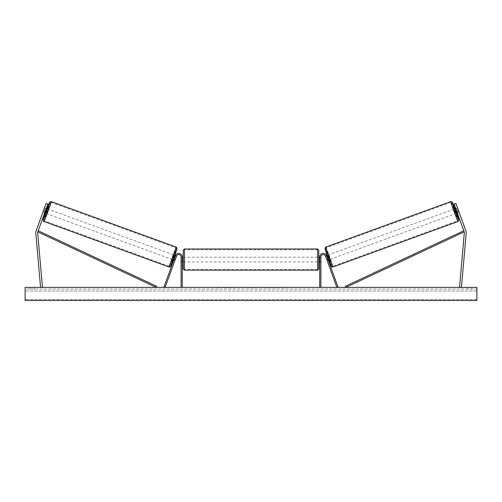 <?xml version="1.0" encoding="UTF-8"?>
<svg xmlns="http://www.w3.org/2000/svg" width="502" height="502" viewBox="0 0 502 502"><rect width="100%" height="100%" fill="white"/><g stroke="black" fill="none" stroke-linecap="round" stroke-linejoin="round"><path stroke-width="0.38" stroke-dasharray="2.51 1.88" d="M44.885 212.359L43.228 211.756L42.94 212.377L44.653 212.999L44.979 212.101L43.191 211.455L46.121 203.41L42.865 212.346L44.653 212.999L47.91 204.057L44.979 212.101L43.191 211.455M45.469 210.765L37.788 231.868A1.901 1.901 0 0 0 37.681 232.683L42.45 287.232L40.555 287.395L35.786 232.846A3.803 3.803 0 0 1 36 231.215L43.68 210.112L45.469 210.765L47.91 204.057L46.121 203.41L43.68 210.112M47.91 204.057L46.121 203.41L47.91 204.057M455.709 209.259L456.87 212.446L455.709 209.259L457.717 208.525L457.429 207.903L459.06 212.377L457.347 212.999L457.021 212.101L457.347 212.999L459.135 212.346L455.879 203.41L466 231.215A3.803 3.803 0 0 1 466.214 232.846L461.445 287.395L459.55 287.232L464.319 232.683A1.901 1.901 0 0 0 464.212 231.868L345.803 287.395L345.301 286.322L463.71 230.788L464.212 231.868L454.09 204.057L457.021 212.101L458.809 211.455L455.879 203.41L454.09 204.057L455.879 203.41M458.809 211.455L457.021 212.101L454.09 204.057M458.32 210.112L456.531 210.765M327.078 260.412L326.752 259.521L327.869 259.114L328.195 260.005L326.639 255.738L327.869 259.114L326.752 259.521L327.078 260.412L328.195 260.005L327.078 260.412L326.896 259.754L328.233 259.264L327.072 256.076L328.233 259.264M326.639 255.738L338.015 286.987L336.898 287.395L325.522 256.145A2.378 2.378 0 0 0 320.91 256.961A2.378 2.378 0 0 1 325.522 256.145A2.378 2.378 0 0 0 320.91 256.961L320.91 287.395L319.724 287.395L319.724 256.961A3.564 3.564 0 0 1 326.639 255.738A3.564 3.564 0 0 0 319.724 256.961A3.564 3.564 0 0 1 326.639 255.738M320.91 261.002L320.91 261.95L320.91 261.002L319.724 261.002L319.724 256.961L319.724 261.95L319.724 261.002L320.91 261.002M319.724 287.395L320.91 287.395M175.248 259.521L174.922 260.412L173.805 260.005L174.131 259.114L173.805 260.005L174.922 260.412L175.248 259.521L174.131 259.114L175.361 255.738L163.985 286.987L165.102 287.395L176.478 256.145A2.378 2.378 0 0 1 181.09 256.961A2.378 2.378 0 0 0 176.478 256.145A2.378 2.378 0 0 1 181.09 256.961L181.09 287.395L182.276 287.395L182.276 256.961A3.564 3.564 0 0 0 175.361 255.738L174.131 259.114L175.248 259.521M182.276 256.961A3.564 3.564 0 0 0 175.361 255.738A3.564 3.564 0 0 1 182.276 256.961L182.276 261.002L182.276 256.961M181.09 261.002L181.09 261.95L181.09 261.002L182.276 261.002L182.276 261.95L182.276 261.002L181.09 261.002M182.276 287.395L181.09 287.395M183.23 250.184L183.23 268.965M318.77 268.965L318.77 250.184M183.23 259.572L183.23 261.95L183.23 259.572M182.515 257.877L182.515 261.272L181.09 261.272L181.09 261.95L181.09 257.877L182.515 257.877L182.515 261.272L182.515 257.877M182.276 257.877L181.09 257.877L181.09 261.272L182.276 261.272M318.77 259.572L318.77 261.95L318.77 259.572M319.724 257.877L320.91 257.877L320.91 257.2L320.91 257.877L319.485 257.877L319.485 261.272L320.91 261.272L320.91 261.95L320.91 257.877L320.91 261.272L319.724 261.272M319.485 257.877L319.485 261.272L319.485 257.877M317.584 248.992L317.584 270.158M184.416 270.158L184.416 248.992M45.619 213.35L47.251 208.882M42.94 212.377L44.571 207.903L46.278 208.531M44.571 207.903L44.389 208.562L46.046 209.165M43.228 211.756L44.389 208.562M45.13 212.446L46.291 209.259L45.13 212.446L43.122 211.718M44.283 208.525L46.291 209.259M172.914 259.678L174.539 255.211L173.203 259.785M175.154 259.772L174.037 259.365M175.204 256.177L176.321 256.585M174.928 256.076L173.767 259.264L174.928 256.076L176.265 256.56L176.553 255.957L175.443 255.537M173.767 259.264L175.104 259.754L174.922 260.412M176.265 256.56L175.104 259.754M173.868 259.308L175.035 256.114M171.797 259.277L173.422 254.803L171.797 259.277L46.736 213.758L48.368 209.29L46.736 213.758M173.422 254.803L48.368 209.29M50.909 202.293A9.82 0.333 -70 0 0 47.238 211.411A9.82 0.333 -70 0 0 44.195 220.748A9.82 0.333 -70 0 0 47.866 211.637A9.82 0.333 -70 0 0 50.909 202.293L175.97 247.812A9.82 0.333 110 0 1 172.926 257.156A9.82 0.333 110 0 1 169.256 266.267A9.82 0.333 110 0 1 172.299 256.924A9.82 0.333 110 0 1 175.97 247.812M169.256 266.267L44.195 220.748M230.694 287.633L222.668 287.633L230.694 287.633M230.694 287.395L222.668 287.395L230.694 287.395M476.9 287.395L25.1 287.395L25.1 300.472L25.1 299.493L25.1 300.472L476.9 300.472L25.1 300.472L476.9 300.472L476.9 287.395M248.088 287.395L240.056 287.633L248.088 287.395M274.186 287.395L277.788 287.395M277.788 287.633L268.752 287.633L272.354 287.395M34.374 287.395L30.095 287.395L34.374 287.395L34.374 289.058L30.095 289.058L34.374 289.058L34.374 287.395M467.626 287.395L471.905 287.395L467.626 287.395L467.626 289.058L471.905 289.058L467.626 289.058L467.626 287.395M216.996 287.395L219.851 287.395L216.996 287.395M286.429 287.395L284.289 287.395M254.683 287.395L251 287.395M471.905 289.058L471.905 287.395L471.905 289.058M476.9 289.058L25.1 289.058L25.1 299.493L25.1 289.058L476.9 289.058L476.9 299.493L476.9 289.058M30.095 289.058L30.095 287.395L30.095 289.058M235.607 287.633L226.835 287.633L235.607 287.395M229.477 287.633L232.639 287.395L229.477 287.633M215.571 287.395L219.851 287.395M215.571 287.633L217.711 287.395M217.711 287.633L219.851 287.633M284.289 287.633L282.149 287.395M282.149 287.633L286.429 287.633M272.354 287.633L277.907 287.395M277.907 287.633L274.186 287.633M245.453 287.633L243.928 287.395L245.453 287.633M242.692 287.633L243.947 287.633L242.692 287.633M267.152 287.633L265.169 287.395M265.169 287.633L260.82 287.395L265.238 287.395M265.238 287.633L267.221 287.633M251 287.633L250.329 287.395M250.329 287.633L247.612 287.395M247.612 287.633L251.634 287.395M251.634 287.633L254.156 287.395M254.156 287.633L258.185 287.395M258.185 287.633L255.374 287.395M255.374 287.633L254.683 287.633M251.809 287.633L253.93 287.633L251.809 287.395M456.381 213.35L454.749 208.882M459.06 212.377L458.878 211.718L456.87 212.446M457.429 207.903L455.722 208.531M457.717 208.525L458.878 211.718M458.772 211.756L457.115 212.359M455.954 209.165L457.611 208.562M329.086 259.678L327.461 255.211L328.797 259.785M326.557 255.537L325.447 255.945L325.735 256.56L327.072 256.076M326.796 256.177L325.679 256.585M326.846 259.772L327.963 259.365M325.735 256.56L326.896 259.754M328.132 259.308L326.965 256.114M328.578 254.803L330.203 259.277L328.578 254.803L453.632 209.29L455.264 213.758L453.632 209.29M330.203 259.277L455.264 213.758M451.091 202.293A9.82 0.333 -110 0 1 454.762 211.411A9.82 0.333 -110 0 1 457.805 220.748A9.82 0.333 -110 0 1 454.134 211.637A9.82 0.333 -110 0 1 451.091 202.293L326.03 247.812A9.82 0.333 70 0 0 329.074 257.156A9.82 0.333 70 0 0 332.744 266.267L457.805 220.748M332.744 266.267A9.82 0.333 70 0 0 329.701 256.924A9.82 0.333 70 0 0 326.03 247.812M37.788 231.868L156.197 287.395L156.699 286.322L38.29 230.788L37.788 231.868M46.962 208.776A9.394 0.32 -70 0 0 45.331 213.243L46.956 208.776M43.931 221.464A10.58 0.358 110 0 1 47.213 211.398A10.58 0.358 110 0 1 51.173 201.578M176.233 247.097A10.58 0.358 -70 0 0 172.274 256.917A10.58 0.358 -70 0 0 168.992 266.982M170.517 266.273A9.394 0.32 110 0 1 173.428 257.338A9.394 0.32 110 0 1 176.942 248.622M476.9 299.493L25.1 299.493L476.9 299.493M476.9 291.022L25.1 291.022L476.9 291.022M455.038 208.776A9.394 0.32 -110 0 1 456.669 213.243L455.044 208.776M458.069 221.464A10.58 0.358 70 0 0 454.787 211.398A10.58 0.358 70 0 0 450.827 201.578M325.767 247.097A10.58 0.358 -110 0 1 329.726 256.917A10.58 0.358 -110 0 1 333.008 266.982M331.483 266.273A9.394 0.32 70 0 0 328.572 257.338A9.394 0.32 70 0 0 325.058 248.622M320.91 261.95L319.724 261.95L320.91 261.95M181.09 261.95L182.276 261.95L181.09 261.95M182.276 257.2L181.09 257.2M319.724 257.2L320.91 257.2M317.584 257.2L184.416 257.2M317.584 269.398L184.416 269.398M317.584 249.751L184.416 249.751M317.584 261.95L184.416 261.95"/><path stroke-width="0.75" d="M42.865 212.346L43.191 211.455M47.91 204.057L37.788 231.868A1.901 1.901 0 0 0 37.681 232.683L42.45 287.232L40.555 287.395L35.786 232.846A3.803 3.803 0 0 1 36 231.215L46.121 203.41L47.91 204.057M45.469 210.765L43.68 210.112M459.135 212.346L458.809 211.455M456.531 210.765L464.212 231.868A1.901 1.901 0 0 1 464.319 232.683L459.55 287.232L461.445 287.395L466.214 232.846A3.803 3.803 0 0 0 466 231.215L455.879 203.41L454.09 204.057L456.531 210.765L458.32 210.112M454.09 204.057L455.879 203.41M319.724 287.395L319.724 256.961A3.564 3.564 0 0 1 326.639 255.738L338.015 286.987L336.898 287.395L325.522 256.145A2.378 2.378 0 0 0 320.91 256.961L320.91 287.395M182.276 287.395L182.276 256.961A3.564 3.564 0 0 0 175.361 255.738L163.985 286.987L165.102 287.395L176.478 256.145A2.378 2.378 0 0 1 181.09 256.961L181.09 287.395M184.416 270.158L183.23 268.965L183.23 250.184L184.416 248.992L184.416 270.158L317.584 270.158L317.584 248.992L318.77 250.184L318.77 268.965L317.584 270.158M182.276 261.272L182.276 257.877M319.724 261.272L319.724 257.877M43.931 221.464L43.241 220.817L43.178 219.926L45.331 213.243A9.394 0.32 -70 0 0 43.222 219.939A9.394 0.32 -70 0 0 46.736 211.223A9.394 0.32 -70 0 0 49.648 202.287A9.394 0.32 -70 0 0 46.962 208.776L49.667 202.168L51.173 201.578A10.58 0.358 110 0 1 47.891 211.643A10.58 0.358 110 0 1 43.931 221.464L168.992 266.982A10.58 0.358 -70 0 0 172.945 257.162A10.58 0.358 -70 0 0 176.233 247.097L177.024 248.233L174.037 257.532C169.174 270.766 170.329 266.054 168.992 266.982M51.173 201.578L176.233 247.097M46.278 208.531L47.251 208.882L46.51 211.141L45.619 213.35L44.653 212.999M46.397 209.296L45.236 212.484L46.397 209.296L46.046 209.165M44.885 212.359L45.236 212.484M173.203 259.785L173.805 260.005M175.154 259.772L174.922 260.412M174.037 259.365L175.204 256.177M176.321 256.585L176.553 255.957M174.828 255.317L175.443 255.537M175.211 259.791L176.371 256.604M476.9 287.395L25.1 287.395L25.1 300.472L476.9 300.472L476.9 287.395M458.069 221.464L458.759 220.817L458.822 219.926L456.669 213.243A9.394 0.32 -110 0 1 458.778 219.939A9.394 0.32 -110 0 1 455.264 211.223A9.394 0.32 -110 0 1 452.352 202.287A9.394 0.32 -110 0 1 455.038 208.776L452.333 202.168L450.827 201.578A10.58 0.358 70 0 0 454.109 211.643A10.58 0.358 70 0 0 458.069 221.464L333.008 266.982A10.58 0.358 -110 0 1 329.055 257.162A10.58 0.358 -110 0 1 325.767 247.097L324.976 248.233L327.963 257.532C332.826 270.766 331.671 266.054 333.008 266.982M450.827 201.578L325.767 247.097M455.722 208.531L454.749 208.882L455.49 211.141L456.381 213.35L457.347 212.999M457.115 212.359L456.764 212.484L455.603 209.296L456.764 212.484M455.603 209.296L455.954 209.165M328.797 259.785L328.195 260.005M327.172 255.317L326.557 255.537M325.447 255.957L325.679 256.585M327.963 259.365L326.796 256.177M327.078 260.412L326.846 259.772M326.789 259.791L325.629 256.604M37.788 231.868L156.197 287.395L156.699 286.322L38.29 230.788L37.788 231.868M464.212 231.868L345.803 287.395L345.301 286.322L463.71 230.788L464.212 231.868M176.942 248.622A9.394 0.32 110 0 1 174.025 257.557A9.394 0.32 110 0 1 170.517 266.273M325.058 248.622A9.394 0.32 70 0 0 327.975 257.557A9.394 0.32 70 0 0 331.483 266.273M184.416 248.992L317.584 248.992M183.23 257.2L182.276 257.2M182.276 261.95L183.23 261.95M318.77 257.2L319.724 257.2M318.77 261.95L319.724 261.95"/></g></svg>
